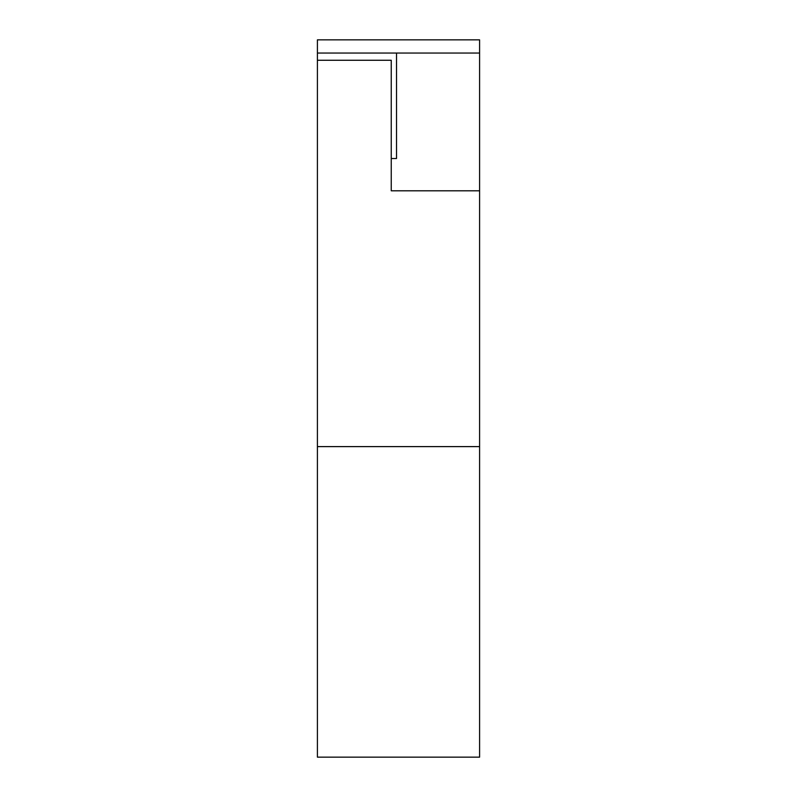 <?xml version="1.0" encoding="UTF-8"?>
<svg xmlns="http://www.w3.org/2000/svg" width="797" height="797" viewBox="0 0 797 797"><rect width="100%" height="100%" fill="white"/><g stroke="black" fill="none" stroke-linecap="round" stroke-linejoin="round"><path stroke-width="1.2" d="M479.595 39.85L479.595 53.04L396.517 53.04L396.517 158.523L396.517 53.04L317.405 53.04L317.405 39.85L479.595 39.85M479.595 446.609L479.595 757.15L317.405 757.15L317.405 446.609L479.595 446.609L479.595 53.04M317.405 446.609L317.405 53.04M317.405 60.263L391.247 60.263L391.247 190.802L479.595 190.802M396.517 158.523L391.247 158.523"/></g></svg>
